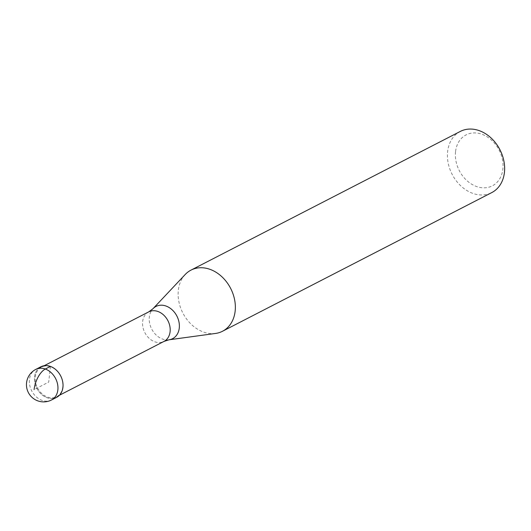 <?xml version="1.0" encoding="UTF-8"?>
<svg xmlns="http://www.w3.org/2000/svg" width="531" height="531" viewBox="0 0 531 531"><rect width="100%" height="100%" fill="white"/><g stroke="black" fill="none" stroke-linecap="round" stroke-linejoin="round"><path stroke-width="0.4" stroke-dasharray="2.65 1.99" d="M40.86 366.782A17.198 13.441 -117.2 0 0 34.528 376.93A17.198 13.441 -117.2 0 0 41.226 394.102A17.198 13.441 -117.2 0 0 56.611 397.361M62.791 386.88A16.62 12.99 62.8 0 1 56.664 396.684A16.62 12.99 62.8 0 1 41.79 393.537A16.62 12.99 62.8 0 1 35.318 376.937A16.62 12.99 62.8 0 1 41.445 367.127A16.62 12.99 62.8 0 1 56.313 370.28A16.62 12.99 62.8 0 1 62.791 386.88M53.883 398.316A17.198 13.441 62.8 0 1 34.528 376.93A17.198 13.441 62.8 0 1 38.497 368.441M215.559 333.441A34.396 26.875 62.8 0 1 178.323 290.417A34.396 26.875 62.8 0 1 185.206 274.5M460.284 131.436A34.396 26.875 -117.2 0 0 447.606 151.727A34.396 26.875 -117.2 0 0 461.008 186.069A34.396 26.875 -117.2 0 0 491.779 192.587M455.525 151.806A28.661 22.402 -117.2 0 0 476.42 186.467A28.661 22.402 -117.2 0 0 502.89 168.938A28.661 22.402 -117.2 0 0 481.995 134.277A28.661 22.402 -117.2 0 0 455.525 151.806M50.412 366.417L48.733 382.074L34.11 389.601M51.52 399.982A17.198 13.441 62.8 0 1 36.135 396.717A17.198 13.441 62.8 0 1 29.437 379.552A17.198 13.441 62.8 0 1 35.776 369.403M148.753 311.863A16.62 12.99 -117.2 0 0 142.627 321.673A16.62 12.99 -117.2 0 0 149.105 338.267A16.62 12.99 -117.2 0 0 163.979 341.42M168.944 339.813A18.127 14.164 62.8 0 1 149.317 317.14A18.127 14.164 62.8 0 1 152.948 308.75M44.186 365.72L41.445 367.127M59.406 395.276L56.664 396.684"/><path stroke-width="0.8" d="M56.611 397.361A17.198 13.441 -117.2 0 0 62.943 387.212A17.198 13.441 -117.2 0 0 56.246 370.041A17.198 13.441 -117.2 0 0 40.86 366.782L35.776 369.403A17.198 13.441 62.8 0 1 51.162 372.662A17.198 13.441 62.8 0 1 57.859 389.834A17.198 13.441 62.8 0 1 51.52 399.982L56.611 397.361M38.497 368.441A17.198 13.441 62.8 0 1 54.899 368.906A17.198 13.441 62.8 0 1 62.943 387.212A17.198 13.441 62.8 0 1 53.883 398.316M152.948 308.75L185.206 274.5A34.396 26.875 62.8 0 1 190.994 270.12A34.396 26.875 62.8 0 1 221.766 276.638A34.396 26.875 62.8 0 1 235.167 310.974A34.396 26.875 62.8 0 1 222.489 331.271A34.396 26.875 62.8 0 1 215.559 333.441L168.944 339.813A18.127 14.164 62.8 0 0 179.279 327.972A18.127 14.164 62.8 0 0 170.418 308.398A18.127 14.164 62.8 0 0 152.948 308.75L148.753 311.863L44.186 365.72M222.489 331.271L491.779 192.587A34.396 26.875 -117.2 0 0 504.45 172.29A34.396 26.875 -117.2 0 0 491.049 137.954A34.396 26.875 -117.2 0 0 460.284 131.436L190.994 270.12M34.11 389.601A17.198 8.204 -70.1 0 1 45.321 369.032L50.412 366.417M59.406 395.276L163.979 341.42A16.62 12.99 -117.2 0 0 170.106 331.609A16.62 12.99 -117.2 0 0 163.628 315.016A16.62 12.99 -117.2 0 0 148.753 311.863M35.776 369.403A17.198 17.198 0 0 0 33.924 398.874A17.198 17.198 0 0 0 51.52 399.982M163.979 341.42L168.944 339.813"/></g></svg>
